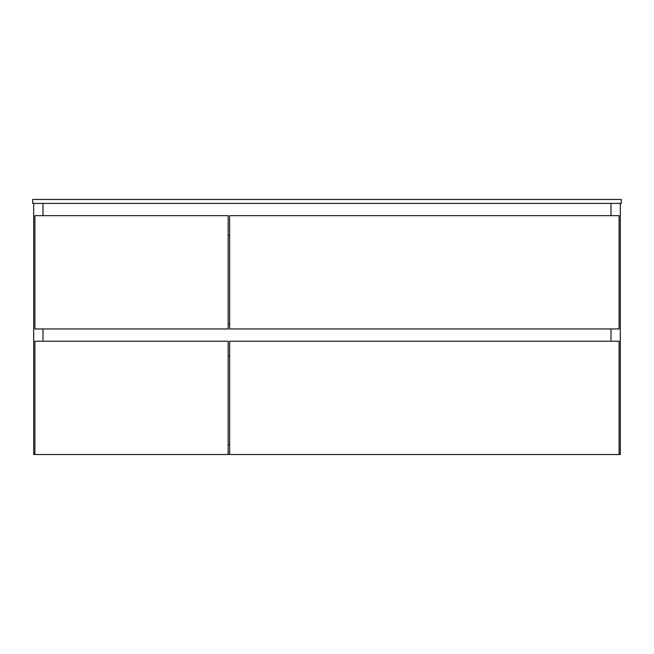 <?xml version="1.0" encoding="UTF-8"?>
<svg xmlns="http://www.w3.org/2000/svg" width="654" height="654" viewBox="0 0 654 654"><rect width="100%" height="100%" fill="white"/><g stroke="black" fill="none" stroke-linecap="round" stroke-linejoin="round"><path stroke-width="0.98" d="M228.164 444.72L229.636 444.72L228.164 444.72M229.636 454.039L228.164 454.039L229.636 454.039M33.681 203.394L33.681 454.53L33.681 203.394M43.001 203.394L43.001 215.657L43.001 203.394M43.001 328.962L43.001 341.224L43.001 328.962M43.001 454.53L33.681 454.53L43.001 454.53M611 203.394L611 215.657L611 203.394M611 328.962L611 341.224L611 328.962M611 454.53L620.319 454.53L611 454.53M620.319 203.394L620.319 454.53L620.319 203.394M34.907 341.224L34.907 454.53L34.907 341.224L228.164 341.224L228.164 454.53L34.907 454.53L228.164 454.53L228.164 341.224L34.907 341.224M228.164 235.276L229.636 235.276L228.164 235.276M229.636 324.057L228.164 324.057L229.636 324.057M228.164 355.94L229.636 355.94L228.164 355.94M229.636 341.224L229.636 454.53L229.636 341.224L619.093 341.224L619.093 454.53L229.636 454.53L619.093 454.53L619.093 341.224L229.636 341.224M34.907 215.657L34.907 328.962L34.907 215.657L228.164 215.657L228.164 328.962L34.907 328.962L228.164 328.962L228.164 215.657L34.907 215.657M229.636 215.657L229.636 328.962L229.636 215.657L619.093 215.657L619.093 328.962L229.636 328.962L619.093 328.962L619.093 215.657L229.636 215.657M621.3 203.394L621.3 199.47L621.3 203.394L32.7 203.394L32.7 199.47L32.7 203.394L621.3 203.394M32.7 199.47L621.3 199.47L32.7 199.47"/></g></svg>
